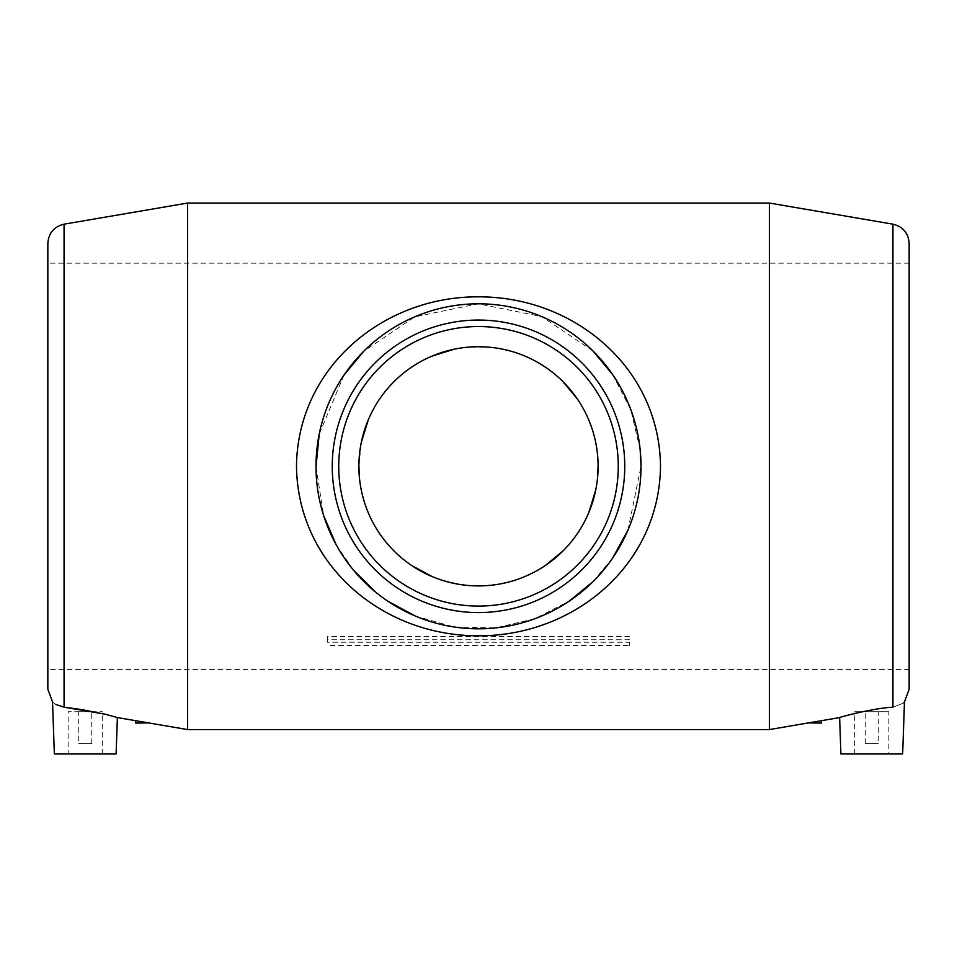 <?xml version="1.0" encoding="UTF-8"?>
<svg xmlns="http://www.w3.org/2000/svg" width="957" height="957" viewBox="0 0 957 957"><rect width="100%" height="100%" fill="white"/><g stroke="black" fill="none" stroke-linecap="round" stroke-linejoin="round"><path stroke-width="0.72" stroke-dasharray="4.79 3.59" d="M878.275 711.697L865.272 711.697L878.275 711.697L878.275 743.553L865.272 743.553L878.275 743.553M888.838 711.697L854.709 711.697L888.838 711.697L888.838 753.949L854.709 753.949L888.838 753.949M840.892 753.949L902.654 753.949M892.941 707.187C873.37 708.072 838.499 717.451 839.624 717.571C838.523 717.451 873.263 708.084 892.941 707.187C908.133 701.302 908.133 701.302 892.941 707.187L892.941 224.177M808.39 723.073L821.393 723.073M808.39 722.906L821.393 720.681M909.15 243.389L909.15 689.231M769.392 203.051L769.392 729.581M64.059 707.187C83.63 708.072 118.501 717.451 117.376 717.571C118.477 717.451 83.737 708.084 64.059 707.187L64.059 224.177M187.608 203.051L187.608 729.581M148.61 722.906L135.607 720.681M909.15 669.445L909.15 263.175L909.15 669.445L47.85 669.445L47.85 263.175L47.85 669.445M327.366 642.231L327.366 636.572L327.366 642.231L629.634 642.231L629.634 645.389L327.366 645.389M358.899 466.31L361.291 442.493M368.301 419.812C381.376 390.145 402.574 368.935 431.894 356.16M454.443 349.149C497.138 342.199 533.252 352.977 562.8 381.46M577.478 399.165C590.9 418.939 597.778 441.321 598.101 466.31M597.539 477.986L595.78 489.805M588.806 512.557C582.598 527.175 574.033 539.939 563.123 550.837M545.418 565.455C510.213 588.053 472.483 591.773 432.241 576.604M411.797 565.587C381.891 545.071 364.461 516.026 359.509 478.452M47.85 243.389L47.85 689.231M55.554 704.376L52.527 701.912M624.754 466.31A146.254 146.254 0 0 1 405.373 592.981A146.254 146.254 0 0 1 405.373 339.651A146.254 146.254 0 0 1 624.754 466.31M640.149 449.646L630.854 409.775L612.683 374.63M592.921 350.908L541.554 316.528L478.069 303.8L414.62 316.887L363.648 351.339M343.97 375.144L319.243 433.988M315.989 466.741L323.657 515.62M336.17 544.736L353.791 570.504M375.563 592.072L387.968 601.271M415.266 616.009L454.001 626.967L495.283 627.948L534.712 618.784L569.343 601.056M593.017 581.617L612.791 557.835M627.936 530.19L641.011 466.31M68.162 753.949L102.291 753.949L68.162 753.949L68.162 711.697L102.291 711.697L68.162 711.697M78.725 711.697L91.728 711.697L78.725 711.697L78.725 743.553L91.728 743.553L78.725 743.553M116.108 753.949L54.346 753.949M148.61 723.073L135.607 723.073M629.634 645.389L629.634 642.231M629.634 636.572L327.366 636.572M629.634 639.731L327.366 639.731M865.272 743.553L865.272 711.697M854.709 753.949L854.709 711.697M909.15 263.175L47.85 263.175M102.291 753.949L102.291 711.697M91.728 743.553L91.728 711.697"/><path stroke-width="1.44" d="M903.767 702.582L904.473 701.912L902.654 753.949L840.892 753.949L839.624 717.571L769.392 729.581L769.392 203.051L187.608 203.051L187.608 729.581L769.392 729.581M892.941 707.187C908.133 701.302 908.133 701.302 892.941 707.187C873.37 708.072 838.499 717.451 839.624 717.571C838.523 717.451 873.263 708.084 892.941 707.187L892.941 224.177C903.001 226.653 908.396 233.065 909.15 243.389L909.15 689.231L904.473 701.912M821.393 720.681L821.393 723.073L808.39 722.906M55.554 704.376L64.059 707.187C48.867 701.302 48.867 701.302 64.059 707.187L105.126 714.173L117.376 717.571L187.608 729.581M361.291 442.493L368.301 419.812M431.894 356.16L454.443 349.149M562.8 381.46L577.478 399.165M598.101 466.31A119.601 119.601 0 0 1 418.699 569.894A119.601 119.601 0 0 1 418.699 362.727A119.601 119.601 0 0 1 598.101 466.31L597.539 477.986M595.78 489.805L588.806 512.557M563.123 550.837L545.418 565.455M432.241 576.604L411.797 565.587M359.509 478.452L358.899 466.31M117.376 717.571L116.108 753.949L54.346 753.949L52.527 701.912L47.85 689.231L47.85 243.389C48.604 233.065 53.999 226.653 64.059 224.177L187.608 203.051M660.509 466.31C659.337 565.228 573.913 636.118 478.763 635.771C383.111 636.249 297.663 565.384 296.491 466.131C297.603 367.835 382.956 296.335 478.38 296.849C573.805 296.407 659.445 367.38 660.509 466.31M624.754 466.31A146.254 146.254 0 0 0 478.5 320.057A146.254 146.254 0 0 0 332.246 466.31A146.254 146.254 0 0 0 478.5 612.576A146.254 146.254 0 0 0 624.754 466.31M641.011 466.31A162.511 162.511 0 0 1 397.251 607.049A162.511 162.511 0 0 1 397.251 325.571A162.511 162.511 0 0 1 641.011 466.31L640.149 449.646M338.742 466.31A139.758 139.758 0 0 0 548.385 587.347A139.758 139.758 0 0 0 548.385 345.274A139.758 139.758 0 0 0 338.742 466.31M612.683 374.63L592.921 350.908M363.648 351.339L343.97 375.144M319.243 433.988L315.989 466.741M323.657 515.62L336.17 544.736M353.791 570.504L375.563 592.072M387.968 601.271L415.266 616.009M569.343 601.056L593.017 581.617M612.791 557.835L627.936 530.19M135.607 720.681L135.607 723.073L148.61 722.906M64.059 707.187L64.059 224.177M892.941 224.177L769.392 203.051"/></g></svg>
